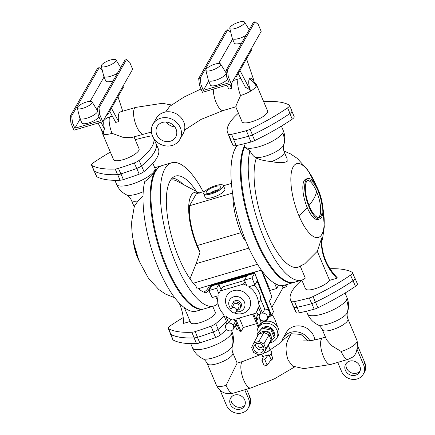<?xml version="1.0" encoding="UTF-8"?>
<svg xmlns="http://www.w3.org/2000/svg" width="435" height="435" viewBox="0 0 435 435"><rect width="100%" height="100%" fill="white"/><g stroke="black" fill="none" stroke-linecap="round" stroke-linejoin="round"><path stroke-width="0.65" d="M165.621 111.969L169.77 106.314L184.038 97.048L201.019 88.963M179.845 139.494L183.195 133.621A15.47 13.789 -150.3 0 0 183.69 121.854A15.47 13.789 -150.3 0 0 170.351 111.877A15.47 13.789 -150.3 0 0 156.317 118.298L152.973 124.176A15.47 13.789 -150.3 0 0 152.473 135.943A15.47 13.789 -150.3 0 0 165.817 145.921A15.47 13.789 -150.3 0 0 179.845 139.494A15.47 13.789 -150.3 0 0 180.34 127.732A15.47 13.789 -150.3 0 0 167.002 117.749A15.47 13.789 -150.3 0 0 152.973 124.176M100.958 122.24L104.471 128.967A12.011 4.127 -106.4 0 1 103.987 120.479A13.61 12.131 29.7 0 1 109.528 116.966A13.866 4.763 73.6 0 0 112.072 133.355L122.73 137.248L130.962 137.705L151.429 132.028M134.002 136.807L139.064 148.792A13.866 4.089 157.1 0 1 138.781 150.51A13.866 4.089 157.1 0 1 125.519 158.878A13.866 4.089 157.1 0 1 113.513 159.585L102.41 133.295A13.866 4.089 157.1 0 0 103.932 134.312L98.071 123.089M135.22 139.695A106.673 31.456 157.1 0 1 149.548 136.215A6.4 1.887 157.1 0 1 152.642 136.318M153.647 138.183A72.003 21.233 157.1 0 1 139.108 160.368A6.4 1.887 157.1 0 1 134.312 162.946A106.673 31.456 157.1 0 1 118.494 168.356A6.933 2.044 157.1 0 1 115.188 169.014A106.673 31.456 157.1 0 1 91.888 165.501A6.4 1.887 157.1 0 1 91.567 165.169A6.4 1.887 157.1 0 1 91.698 164.381A6.4 1.887 157.1 0 1 93.503 162.668A106.673 31.456 157.1 0 1 110.359 152.114M153.713 138.286L155.806 143.245A72.003 21.233 157.1 0 1 141.446 165.909A6.4 1.887 157.1 0 1 136.655 168.481A106.673 31.456 157.1 0 1 120.832 173.891A6.933 2.044 157.1 0 1 120.555 173.978L120.598 174.071A6.933 2.044 157.1 0 1 117.57 174.647A106.673 31.456 157.1 0 1 94.27 171.134A6.4 1.887 157.1 0 1 93.944 170.803L91.567 165.169M94.063 170.77L96.445 176.403A6.4 1.887 -22.9 0 0 96.771 176.735A106.673 31.456 -22.9 0 0 120.065 180.248A6.933 2.044 -22.9 0 0 123.371 179.584A106.673 31.456 -22.9 0 0 139.195 174.174A6.4 1.887 -22.9 0 0 143.985 171.602A72.003 21.233 -22.9 0 0 158.345 148.939L155.926 143.207A72.003 21.233 -22.9 0 0 155.328 142.109M154.838 171.646A20.798 18.547 29.7 0 0 154.468 170.699A20.798 6.133 157.1 0 0 154.893 168.122L155.415 169.492L154.838 171.646C153.261 174.435 149.879 177.774 144.692 181.667A74.673 25.66 73.6 0 0 158.677 268.863A74.673 25.66 73.6 0 0 196.522 311.112L203.732 308.991A74.673 25.66 73.6 0 0 204.091 308.877M161.891 165.637A74.673 25.66 73.6 0 0 161.526 165.735A74.673 25.66 73.6 0 0 165.887 266.737A74.673 25.66 73.6 0 0 203.732 308.991M143.023 196.18L138.243 200.839C134.507 205.706 133.387 207.49 134.883 206.19M217.957 303.494A74.673 25.66 -106.4 0 1 213.819 306.017L204.45 308.779A74.673 25.66 -106.4 0 1 166.605 266.524A74.673 25.66 -106.4 0 1 162.25 165.523L171.618 162.766A74.673 25.66 -106.4 0 1 203.183 191.726M213.819 306.017A74.673 25.66 -106.4 0 1 175.974 263.768A74.673 25.66 -106.4 0 1 171.618 162.766M196.473 191.514A60.802 20.896 -106.4 0 0 174.903 176.284A60.802 20.896 -106.4 0 0 179.084 258.308A60.802 20.896 -106.4 0 0 196.016 286.322L197.185 289.085L221.35 281.701A266.682 78.637 157.1 0 0 243.448 275.192L261.435 270.157M209.969 292.695A60.802 20.896 -106.4 0 1 209.251 292.875A60.802 20.896 -106.4 0 1 198.518 288.693M172.178 178.111A60.22 20.695 -106.4 0 1 183.13 184.407M210.861 285.055A60.22 20.695 -106.4 0 1 205.972 292.82M209.632 285.42L208.506 287.432A58.404 20.07 -106.4 0 1 203.634 292.048M211.154 284.969L211.154 284.969A266.682 78.637 157.1 0 0 254.399 272.234L254.399 272.228M271.174 315.37L271.456 315.288L254.567 272.756L254.959 272.065M254.567 272.756L211.323 285.49L211.704 284.827M271.456 315.288L273.517 311.672L269.39 301.27L271.902 296.866L261.31 270.195M274.632 283.294L276.687 288.476L278.617 285.083M266.796 320.356L269.14 316.653L269.009 316.272M285.458 284.914L286.121 286.861L283 287.78L271.821 307.393M283 287.78L282.07 285.572M261.962 270.875L270.206 290.384L276.687 288.476M269.689 291.292L270.206 290.384M267.079 320.274L266.818 319.524M286.121 286.861L287.595 284.283M272.011 314.396L271.908 315.06L268.667 317.485M270.108 342.726A10.668 9.51 -150.3 0 0 276.703 338.332L277.9 336.233A10.668 9.51 -150.3 0 0 278.242 328.12A10.668 9.51 -150.3 0 0 269.042 321.237A10.668 9.51 -150.3 0 0 259.369 325.668L258.172 327.767A10.668 9.51 -150.3 0 0 257.232 333.944M276.703 338.332A10.668 9.51 -150.3 0 0 277.046 330.214A10.668 9.51 -150.3 0 0 267.846 323.335A10.668 9.51 -150.3 0 0 258.172 327.767M274.235 334.765A7.074 6.307 -150.3 0 0 273.811 331.171A7.074 6.307 -150.3 0 0 263.936 327.147M211.323 285.49L211.573 286.051M239.31 318.045L243.317 327.533L241.044 331.519L235.786 319.078L252.604 314.124L257.863 326.565L258.82 326.283L261.092 322.297L266.617 320.671L266.78 319.573M254.644 273.256L211.644 285.925L209.012 290.542L216.581 288.313L218.87 293.739A20.934 18.667 -150.3 0 1 219.86 291.684A20.934 18.667 -150.3 0 1 220.333 290.901L243.469 284.088A20.934 18.667 -150.3 0 1 246.737 285.529L244.448 280.102L252.012 277.873L254.644 273.256L271.353 315.054L270.994 315.685L269.515 311.982A4.268 3.806 29.7 0 1 269.347 315.152L267.074 319.138M268.651 316.375L270.994 315.685M258.82 326.283L256.046 319.709L259.755 318.621A4.268 3.806 -150.3 0 0 263.463 320.938A4.268 3.806 -150.3 0 0 267.074 319.143A4.268 3.806 -150.3 0 0 266.677 314.967A4.268 3.806 -150.3 0 0 262.533 313.124L264.801 309.138A4.268 3.806 29.7 0 1 269.515 311.982L257.118 280.972L254.845 284.958L252.012 277.873M264.801 309.138L260.717 299.459L258.444 303.445A20.934 18.667 -150.3 0 0 248.771 286.747L254.845 284.958M262.533 313.124L258.444 303.445M254.067 285.186A20.934 18.667 29.7 0 1 260.717 299.459M241.044 331.519L240.082 331.807L237.309 325.233L233.6 326.326A4.268 3.806 29.7 0 1 233.29 329.094A4.268 3.806 29.7 0 1 229.424 330.866A4.268 3.806 29.7 0 1 225.743 328.11A4.268 3.806 29.7 0 1 225.879 324.863A4.268 3.806 29.7 0 1 227.309 323.504L223.22 313.825A20.934 18.667 -150.3 0 1 219.191 307.605A20.934 18.667 -150.3 0 1 218.207 295.751L212.128 297.545L209.012 290.542M232.633 320.013L234.829 319.361L236.912 324.292L233.203 325.385A4.268 3.806 29.7 0 0 228.75 323.074L225.885 316.294A20.934 18.667 -150.3 0 0 232.633 320.013M255.764 313.195A20.934 18.667 -150.3 0 0 256.237 312.417A20.934 18.667 -150.3 0 0 258.227 306.767L261.087 313.548A4.268 3.806 -150.3 0 0 259.662 314.913A4.268 3.806 -150.3 0 0 259.358 317.68L255.649 318.773L253.567 313.842L255.764 313.195M230.088 310.443L231.599 311.58A12.898 11.5 29.7 0 1 230.088 310.443A12.898 11.5 29.7 0 1 226.428 305.473A12.898 11.5 29.7 0 1 233.252 290.694A12.898 11.5 29.7 0 1 249.668 298.627A12.898 11.5 29.7 0 1 247.526 310.688A12.898 11.5 29.7 0 1 234.884 313.178A12.898 11.5 29.7 0 1 234.063 312.874L234.884 313.178M236.374 311.726A8.347 7.444 -150.3 0 0 239.957 311.498A8.347 7.444 -150.3 0 0 244.372 301.933A8.347 7.444 -150.3 0 0 233.747 296.8A8.347 7.444 -150.3 0 0 231.17 309.084M237.238 310.215A4.535 4.04 -150.3 0 0 237.901 310.079A4.535 4.04 -150.3 0 0 240.153 308.328L240.99 306.86A4.535 4.04 -150.3 0 0 240.294 302.102A4.535 4.04 -150.3 0 0 235.368 300.628A4.535 4.04 -150.3 0 0 233.111 302.374L232.274 303.842A4.535 4.04 -150.3 0 0 232.138 307.311M240.153 308.328A4.535 4.04 -150.3 0 0 239.457 303.57A4.535 4.04 -150.3 0 0 234.53 302.097A4.535 4.04 -150.3 0 0 232.274 303.842M236.428 311.629L238.761 307.54A2.931 2.615 -150.3 0 0 238.858 305.305A2.931 2.615 -150.3 0 0 236.325 303.412A2.931 2.615 -150.3 0 0 233.666 304.63L231.333 308.725A2.931 2.615 -150.3 0 0 231.241 310.954A2.931 2.615 -150.3 0 0 233.769 312.847A2.931 2.615 -150.3 0 0 236.428 311.629A2.931 2.615 -150.3 0 0 236.526 309.399A2.931 2.615 -150.3 0 0 233.992 307.507A2.931 2.615 -150.3 0 0 231.333 308.725M258.743 308.002A20.934 18.667 29.7 0 1 258.51 308.431L256.237 312.417M260.103 314.141L257.922 314.788L256.628 311.726M257.922 314.788L255.649 318.773M233.736 319.687A4.268 3.806 29.7 0 1 235.476 321.4L235.667 321.345M230.893 319.317L228.75 323.074M235.476 321.4L233.203 325.385M219.86 291.684L222.133 287.698A20.934 18.667 29.7 0 1 222.606 286.915L220.333 290.901M222.606 286.915L244.59 280.439M244.997 281.407L243.469 284.088M244.448 280.102L246.721 276.116L218.854 284.327L216.581 288.313M218.854 284.327L221.067 289.569M215.706 296.491L217.663 300.879M234.867 326.326L235.444 326.158L236.83 329.447L238.837 328.855M243.317 327.533L256.612 323.618M261.092 322.297L259.565 318.676M266.617 320.671L266.345 320.024M170.629 180.025A58.404 20.07 -106.4 0 1 177.224 181.259L199.469 193.113M205.102 191.161L196.37 193.733L189.513 205.766A38.133 13.104 73.6 0 0 197.381 245.503A31.2 10.723 -106.4 0 1 199.969 252.485L196.163 263.659L189.997 278.802M199.969 252.485A39.775 13.67 -106.4 0 1 197.011 246.145A39.775 13.67 -106.4 0 1 188.703 206.505A39.775 13.67 -106.4 0 1 199.105 192.928M245.884 241.229L244.171 239.462A39.775 13.67 73.6 0 1 241.213 233.122A39.775 13.67 73.6 0 1 232.866 195.081M231.42 183.407L223.459 185.75M232.562 193.08L189.513 205.766M203.727 193.863L205.217 197.387A10.668 3.143 -22.9 0 0 214.45 196.843A10.668 3.143 -22.9 0 0 224.65 190.405A10.668 3.143 -22.9 0 0 224.868 189.084L223.383 185.566A10.668 3.143 157.1 0 1 223.166 186.881A10.668 3.143 157.1 0 1 212.96 193.325A10.668 3.143 157.1 0 1 203.727 193.863A10.668 3.143 157.1 0 1 203.944 192.547A10.668 3.143 157.1 0 1 214.15 186.109A10.668 3.143 157.1 0 1 223.383 185.566M220.762 187.594A7.999 2.36 -22.9 0 0 220.926 186.604A7.999 2.36 -22.9 0 0 213.998 187.006A7.999 2.36 -22.9 0 0 206.348 191.84A7.999 2.36 -22.9 0 0 206.185 192.83A7.999 2.36 -22.9 0 0 213.112 192.422A7.999 2.36 -22.9 0 0 220.762 187.594M218.62 189.649A7.999 2.36 -22.9 0 0 209.98 193.303M243.448 275.192L221.35 281.701M237.298 145.361A74.673 25.66 73.6 0 0 246.601 242.958A74.673 25.66 73.6 0 0 284.446 285.208L293.815 282.451A74.673 25.66 73.6 0 0 294.174 282.337M244.557 145.823A74.673 25.66 73.6 0 0 255.97 240.196A74.673 25.66 73.6 0 0 293.815 282.451M184.315 307.594L190.66 322.618A13.333 3.931 -22.9 0 0 204.466 321.052A13.333 3.931 -22.9 0 0 215.227 312.243L212.731 306.338M224.101 315.919A72.003 21.233 157.1 0 1 215.76 323.607A6.4 1.887 157.1 0 1 210.964 326.185A106.673 31.456 157.1 0 1 195.146 331.595A6.933 2.044 157.1 0 1 191.84 332.253A106.673 31.456 157.1 0 1 168.541 328.74A6.4 1.887 157.1 0 1 168.22 328.409A6.4 1.887 157.1 0 1 170.161 325.907A106.673 31.456 157.1 0 1 183.222 317.577M179.084 302.852A53.336 47.556 29.7 0 1 179.617 304.06A53.336 47.556 29.7 0 1 183.543 323.406L190.171 321.454M226.521 321.644A72.003 21.233 157.1 0 1 218.18 329.333A6.4 1.887 157.1 0 1 213.384 331.91A106.673 31.456 157.1 0 1 197.566 337.321A6.933 2.044 157.1 0 1 197.169 337.44L197.131 337.348A6.933 2.044 157.1 0 1 194.102 337.924A106.673 31.456 157.1 0 1 170.803 334.412A6.4 1.887 157.1 0 1 170.476 334.08A6.4 1.887 157.1 0 1 170.449 333.688M226.613 329.431A72.003 21.233 157.1 0 1 220.398 334.912A6.4 1.887 157.1 0 1 215.608 337.484A106.673 31.456 157.1 0 1 199.785 342.894A6.933 2.044 157.1 0 1 196.484 343.558A106.673 31.456 157.1 0 1 173.184 340.045A6.4 1.887 157.1 0 1 172.858 339.713L170.476 334.08M226.091 385.361L237.14 363.105L242.937 361.398A13.866 4.763 -106.4 0 0 243.747 380.157A13.866 4.763 -106.4 0 0 250.772 388.004L233.117 393.207A13.866 4.763 -106.4 0 1 226.091 385.361A13.866 4.089 157.1 0 1 216.423 385.301C219.996 392.152 225.558 394.79 233.117 393.207M248.184 408.155L249.38 406.056A12.267 10.935 29.7 0 0 249.772 396.725L248.575 398.824A12.267 10.935 29.7 0 1 248.184 408.155A12.267 10.935 29.7 0 1 237.053 413.25A12.267 10.935 29.7 0 1 226.472 405.333L220.181 390.44M248.575 398.824L244.753 389.776M244.731 399.955A7.999 7.134 29.7 0 1 244.475 406.04A7.999 7.134 29.7 0 1 237.216 409.362A7.999 7.134 29.7 0 1 230.316 404.202A7.999 7.134 29.7 0 1 230.572 398.117A7.999 7.134 29.7 0 1 237.831 394.795A7.999 7.134 29.7 0 1 244.731 399.955M231.273 397.128A7.999 7.134 -150.3 0 0 231.512 402.103A7.999 7.134 -150.3 0 0 237.755 407.155A7.999 7.134 -150.3 0 0 244.976 404.936M249.772 396.725L246.607 389.233M270.499 349.593L280.548 342.78L284.593 338.707L291.265 333.748C288.612 339.039 283.011 344.814 288.209 360.359L292.722 366.161L303.847 368.614L330.529 364.508A13.866 4.763 -106.4 0 1 323.504 356.662A13.866 4.763 -106.4 0 1 322.694 337.903C317.093 339.523 312.39 340.491 308.578 340.806C303.391 341.105 304.375 340.719 303.788 340.763M309.802 340.687A15.47 13.789 -150.3 0 0 296.36 331.802A15.47 13.789 -150.3 0 0 282.984 338.299A15.47 13.789 -150.3 0 0 281.63 341.85M308.225 340.839L300.857 334.374L291.265 333.748M337.723 362.388L341.546 371.436A12.267 10.935 -150.3 0 0 352.122 379.347A12.267 10.935 -150.3 0 0 363.252 374.252L364.448 372.153A12.267 10.935 -150.3 0 0 364.84 362.823L358.108 346.885A6.465 2.224 -106.4 0 1 357.722 348.44A6.465 2.224 -106.4 0 1 356.912 348.979A13.61 12.131 29.7 0 1 352.258 357.336L348.185 359.305A13.866 4.763 -106.4 0 1 341.16 351.458L331.948 345.858L326.685 340.007L322.362 329.779A13.866 4.089 -22.9 0 0 334.363 329.072A13.866 4.089 -22.9 0 0 347.63 320.704A13.866 4.089 -22.9 0 0 347.913 318.985L357.043 340.605L358.092 347.103M314.75 339.887A15.47 13.789 -150.3 0 0 313.706 335.978A15.47 13.789 -150.3 0 0 300.362 325.994A15.47 13.789 -150.3 0 0 286.333 332.422L282.984 338.299M363.252 374.252A12.267 10.935 -150.3 0 0 363.644 364.921L356.912 348.979M345.39 370.299A7.999 7.134 -150.3 0 0 352.29 375.465A7.999 7.134 -150.3 0 0 359.544 372.137A7.999 7.134 -150.3 0 0 359.799 366.053A7.999 7.134 -150.3 0 0 352.899 360.892A7.999 7.134 -150.3 0 0 345.646 364.215A7.999 7.134 -150.3 0 0 345.39 370.299M346.342 363.225A7.999 7.134 -150.3 0 0 346.586 368.2A7.999 7.134 -150.3 0 0 352.823 373.252A7.999 7.134 -150.3 0 0 360.044 371.033M168.22 328.409L170.602 334.047A6.4 1.887 -22.9 0 0 170.922 334.374A106.673 31.456 -22.9 0 0 194.222 337.886A6.933 2.044 -22.9 0 0 197.131 337.348M139.619 261.848A21.07 7.243 -106.4 0 1 137.547 257.542A21.07 7.243 -106.4 0 1 133.213 240.109M293.614 306.909L295.474 311.313A72.003 21.233 -22.9 0 0 296.191 312.58A6.4 1.887 -22.9 0 0 299.394 312.798A106.673 31.456 -22.9 0 0 314.19 309.193A6.933 2.044 -22.9 0 0 317.92 307.779A106.673 31.456 -22.9 0 0 355.438 286.35A6.4 1.887 -22.9 0 0 357.244 284.637A6.4 1.887 -22.9 0 0 357.374 283.843L354.998 278.21A6.4 1.887 -22.9 0 0 354.737 277.916M330.056 268.727A106.673 31.456 157.1 0 1 352.171 272.283A6.4 1.887 157.1 0 1 352.497 272.614A6.4 1.887 157.1 0 1 350.556 275.116A106.673 31.456 157.1 0 1 313.042 296.545A6.933 2.044 157.1 0 1 309.307 297.959A106.673 31.456 157.1 0 1 294.517 301.569A6.4 1.887 157.1 0 1 291.314 301.352A72.003 21.233 157.1 0 1 290.596 300.079L293.016 305.81A72.003 21.233 157.1 0 0 293.734 307.077A6.4 1.887 157.1 0 0 296.936 307.295A106.673 31.456 157.1 0 0 311.726 303.684A6.933 2.044 157.1 0 0 312.118 303.576L312.08 303.483A6.933 2.044 -22.9 0 0 315.544 302.146A106.673 31.456 -22.9 0 0 353.057 280.716A6.4 1.887 -22.9 0 0 354.868 279.004A6.4 1.887 -22.9 0 0 354.998 278.21M290.596 300.079A72.003 21.233 157.1 0 1 292.059 291.173A72.003 21.233 157.1 0 1 301.738 280.113M312.08 303.483A6.933 2.044 -22.9 0 0 315.424 302.178A106.673 31.456 -22.9 0 0 352.937 280.749A6.4 1.887 -22.9 0 0 354.873 278.248L352.497 272.614M301.819 280.091L305.49 288.786A13.333 3.931 -22.9 0 0 316.653 288.242A13.333 3.931 -22.9 0 0 329.583 280.379L317.262 251.207M321.927 237.706L321.748 238.021L321.927 237.706A53.336 47.556 -150.3 0 0 325.695 260.5A53.336 47.556 -150.3 0 0 337.168 277.622L336.81 278.248L329.583 280.379M317.49 250.837L321.568 238.336A53.336 47.556 -150.3 0 0 325.342 261.13A53.336 47.556 -150.3 0 0 336.81 278.248M317.11 251.446L304.707 263.849L300.199 266.079M304.707 263.849L298.584 266.965A61.199 21.032 -106.4 0 1 266.921 232.562A61.199 21.032 -106.4 0 1 256.351 158.046L255.062 157.187A16.394 5.633 -106.4 0 1 249.913 150.668L245.509 147.927L243.736 143.876M307.839 178.513L306.006 179.051A21.07 7.243 73.6 0 0 307.235 207.549A21.07 7.243 73.6 0 0 317.909 219.468L319.747 218.93A21.07 7.243 73.6 0 0 318.518 190.432A21.07 7.243 73.6 0 0 307.839 178.513A21.07 7.243 73.6 0 0 309.067 207.006A21.07 7.243 73.6 0 0 319.747 218.93M309.426 206.38A19.466 6.688 73.6 0 0 319.295 217.397A19.466 6.688 73.6 0 0 318.159 191.063A19.466 6.688 73.6 0 0 308.29 180.046A19.466 6.688 73.6 0 0 309.426 206.38M318.469 217.484A19.466 6.688 73.6 0 0 316.593 191.525A19.466 6.688 73.6 0 0 307.55 180.416M300.27 266.242L305.294 278.134A74.673 25.66 -106.4 0 1 301.743 280.113L294.538 282.239A74.673 25.66 -106.4 0 1 256.693 239.984A74.673 25.66 -106.4 0 1 244.84 146.492M301.743 280.113A74.673 25.66 -106.4 0 1 263.898 237.863A74.673 25.66 -106.4 0 1 249.913 150.668M283.81 144.811C285.333 139.907 285.121 135.084 283.174 130.331A20.798 6.133 157.1 0 1 282.75 132.903A20.798 18.547 29.7 0 1 283.479 145.54A16.253 4.79 157.1 0 0 283.81 144.811C283.837 144.866 282.576 147.193 284.218 151.989L287.078 158.764L287.187 161.314C284.305 163.038 279.074 163.125 271.494 161.581C264.649 160.901 259.603 159.727 256.351 158.046M120.555 173.978A6.933 2.044 -22.9 0 0 120.952 173.859A106.673 31.456 -22.9 0 0 136.775 168.448A6.4 1.887 -22.9 0 0 141.565 165.871A72.003 21.233 -22.9 0 0 155.926 143.207M104.471 128.967A10.309 8.395 -165.5 0 0 103.932 134.312A13.866 4.089 157.1 0 0 112.072 133.355M103.987 120.479L103.758 119.94M106.667 114.829L107.864 114.476L123.415 87.201L122.991 86.201M80.143 118.913L74.825 128.249L100.577 120.658L98.234 115.123L97.451 108.326L124.959 60.068L126.493 59.617L129.673 62.21L132.648 69.252L102.747 121.708L73.923 130.201L70.948 123.159L70.16 116.368L97.668 68.11L99.207 67.653L71.699 115.917L72.482 122.708L70.948 123.159M70.16 116.368L71.699 115.917M104.063 76.951L90.17 101.328M72.482 122.708L74.825 128.249M102.241 70.138L99.207 67.653M99.06 117.075A9.603 2.833 157.1 0 1 89.686 122.621A9.603 2.833 157.1 0 1 81.845 122.942L79.861 118.249A9.603 2.833 157.1 0 1 79.823 118.124L77.338 108.136A7.999 2.36 157.1 0 1 77.533 107.249A7.999 2.36 157.1 0 1 85.015 102.481A7.999 2.36 157.1 0 1 92.062 101.915A7.999 2.36 157.1 0 1 91.948 103.003A7.999 2.36 157.1 0 1 84.124 107.891A7.999 2.36 157.1 0 1 77.338 108.136M113.133 80.812A9.603 2.833 157.1 0 1 105.765 80.981L103.786 76.283A9.603 2.833 157.1 0 1 103.742 76.158L101.257 66.169A7.999 2.36 157.1 0 1 101.453 65.283A7.999 2.36 157.1 0 1 108.935 60.514A7.999 2.36 157.1 0 1 115.982 59.948A7.999 2.36 157.1 0 1 115.868 61.036A7.999 2.36 157.1 0 1 108.043 65.924A7.999 2.36 157.1 0 1 101.257 66.169M92.062 101.915L97.489 110.659A9.603 2.833 157.1 0 1 97.549 110.778A9.603 2.833 157.1 0 1 97.353 111.964A9.603 2.833 157.1 0 1 88.174 117.76A9.603 2.833 157.1 0 1 79.861 118.249M117.412 73.303A9.603 2.833 157.1 0 1 103.786 76.283M97.451 108.326L98.984 107.875L99.773 114.666L98.234 115.123M126.493 59.617L98.984 107.875M102.747 121.708L99.773 114.666M107.864 114.476L107.44 113.475M229.484 137.183A72.003 21.233 -22.9 0 0 229.854 138.384L232.274 144.11A72.003 21.233 -22.9 0 0 232.991 145.377A6.4 1.887 -22.9 0 0 236.194 145.594A106.673 31.456 -22.9 0 0 250.984 141.989A6.933 2.044 -22.9 0 0 254.72 140.576A106.673 31.456 -22.9 0 0 292.233 119.146A6.4 1.887 -22.9 0 0 294.044 117.434A6.4 1.887 -22.9 0 0 294.174 116.64L291.793 111.007M229.854 138.384A72.003 21.233 -22.9 0 0 230.572 139.651A6.4 1.887 -22.9 0 0 233.774 139.869A106.673 31.456 -22.9 0 0 248.564 136.258A6.933 2.044 -22.9 0 0 248.961 136.15L248.999 136.242A6.933 2.044 -22.9 0 0 252.463 134.904A106.673 31.456 -22.9 0 0 289.976 113.475A6.4 1.887 -22.9 0 0 291.918 110.974L289.536 105.341A6.4 1.887 -22.9 0 0 289.21 105.009A106.673 31.456 -22.9 0 0 265.91 101.496A6.933 2.044 -22.9 0 0 263.746 101.839M156.801 134.665A10.668 9.51 -150.3 0 0 166.001 141.549A10.668 9.51 -150.3 0 0 175.675 137.117A10.668 9.51 -150.3 0 0 176.017 129.005A10.668 9.51 -150.3 0 0 166.817 122.121A10.668 9.51 -150.3 0 0 157.138 126.552A10.668 9.51 -150.3 0 0 156.801 134.665M166.349 122.072A10.668 9.51 -150.3 0 0 174.843 126.911M112.355 116.134L109.528 116.966M109.718 111.224L115.743 122.447L118.624 121.599L111.442 108.206M143.485 134.018A13.866 4.763 73.6 0 1 136.459 126.166A13.866 4.763 73.6 0 1 135.649 107.412L120.392 111.904A13.866 4.763 73.6 0 0 118.624 121.599M122.746 111.213L117.977 96.739M238.423 113.16A72.003 21.233 -22.9 0 0 229.098 123.899A72.003 21.233 -22.9 0 0 227.635 132.805L229.974 138.346A72.003 21.233 -22.9 0 0 230.691 139.613A6.4 1.887 -22.9 0 0 233.894 139.836A106.673 31.456 -22.9 0 0 248.689 136.226A6.933 2.044 -22.9 0 0 248.961 136.15M227.635 132.805A72.003 21.233 -22.9 0 0 228.353 134.078A6.4 1.887 -22.9 0 0 231.556 134.295A106.673 31.456 -22.9 0 0 246.346 130.685A6.933 2.044 -22.9 0 0 250.081 129.271A106.673 31.456 -22.9 0 0 287.595 107.842A6.4 1.887 -22.9 0 0 289.536 105.341M256.481 84.635L251.599 78.626A9.467 3.252 73.6 0 0 249.315 79.012A13.866 12.365 29.7 0 1 256.199 86.353A13.866 4.089 -22.9 0 0 256.481 84.635L267.585 110.925A13.866 4.089 157.1 0 1 267.302 112.643A13.866 4.089 157.1 0 1 254.04 121.012A13.866 4.089 157.1 0 1 242.039 121.718L235.743 106.82M240.876 78.599A13.61 12.131 -150.3 0 0 238.048 79.105A13.866 4.763 73.6 0 0 240.599 95.488C236.368 104.721 234.96 108.201 236.368 105.917M238.19 73.45L245.481 87.419A10.309 8.395 14.5 0 1 250.712 91.067A13.866 4.089 -22.9 0 0 256.199 86.353M238.048 79.105L233.149 80.546M231.453 83.525A13.866 4.763 73.6 0 0 231.773 88.261L228.892 89.11L226.776 85.168M249.315 79.012A9.467 3.252 73.6 0 0 250.712 91.067L239.924 70.405M229.658 84.319L231.773 88.261M253.969 80.703L246.536 58.807M251.512 48.334L251.936 49.334L236.39 76.614L235.194 76.968M236.39 76.614L235.966 75.608M255.019 21.75L253.48 22.201L225.972 70.465L227.51 70.008L255.019 21.75L258.194 24.349L261.169 31.391L231.273 83.846L202.444 92.34L199.469 85.298L198.681 78.501L226.189 30.243L227.728 29.792L200.22 78.05L201.008 84.841L199.469 85.298M231.273 83.846L228.293 76.805L226.76 77.256L225.972 70.465M227.51 70.008L228.293 76.805M198.681 78.501L200.22 78.05M230.767 32.272L227.728 29.792M232.589 39.085L218.691 63.461M208.664 81.051L203.346 90.382L229.098 82.797L226.76 77.256M201.008 84.841L203.346 90.382M227.587 79.208A9.603 2.833 157.1 0 1 218.207 84.754A9.603 2.833 157.1 0 1 210.366 85.081L208.387 80.383A9.603 2.833 157.1 0 1 208.343 80.257L205.858 70.269A7.999 2.36 157.1 0 1 206.054 69.382A7.999 2.36 157.1 0 1 213.536 64.614A7.999 2.36 157.1 0 1 220.583 64.048A7.999 2.36 157.1 0 1 220.469 65.136A7.999 2.36 157.1 0 1 212.644 70.024A7.999 2.36 157.1 0 1 205.858 70.269M241.653 42.945A9.603 2.833 157.1 0 1 234.291 43.114L232.306 38.421A9.603 2.833 157.1 0 1 232.263 38.296L229.778 28.302A7.999 2.36 157.1 0 1 229.979 27.416A7.999 2.36 157.1 0 1 237.456 22.653A7.999 2.36 157.1 0 1 244.503 22.082A7.999 2.36 157.1 0 1 244.388 23.169A7.999 2.36 157.1 0 1 236.564 28.063A7.999 2.36 157.1 0 1 229.778 28.302M220.583 64.048L226.015 72.797A9.603 2.833 157.1 0 1 226.075 72.911A9.603 2.833 157.1 0 1 225.879 74.102A9.603 2.833 157.1 0 1 216.695 79.893A9.603 2.833 157.1 0 1 208.387 80.383M245.933 35.436A9.603 2.833 157.1 0 1 232.306 38.421M269.439 343.481L275.05 336.701L271.734 328.844L263.104 326.962L257.797 332.949L257.08 334.205L257.781 335.863M263.104 326.962L257.08 334.205M274.333 337.962L271.016 330.1L262.387 328.224M262.338 331.742A5.601 4.992 29.7 0 1 270.749 334.597A5.601 4.992 29.7 0 1 271.163 336.581M268.357 345.559L271.054 340.6L271.511 337.402L270.184 334.259L267.422 332.008L263.974 331.258L260.755 332.204L259.32 333.824M270.146 342.198L271.103 339.871L269.009 334.912L266.514 333.607L267.422 332.008M270.679 338.865L271.511 337.402M269.352 335.722L270.184 334.259M266.818 333.852L263.942 332.465L258.868 333.96L253.725 342.981L251.615 347.543L253.708 352.502L258.781 354.955L263.855 353.459L268.286 345.379L269.89 349.185A4.535 1.338 157.1 0 1 269.798 349.745A4.535 1.338 157.1 0 1 264.192 352.867M266.514 333.607L266.133 333.525M263.153 332.699L263.974 331.258M259.934 333.645L260.755 332.204M263.855 353.459L265.964 348.897L271.103 339.871M269.912 342.465L270.195 341.845M265.964 348.897L263.866 343.938L269.009 334.912M263.866 343.938L258.798 341.486L263.942 332.465M258.798 341.486L253.725 342.981M263.545 346.82A5.28 4.709 -150.3 0 0 258.994 343.411A5.28 4.709 -150.3 0 0 254.203 345.607A5.28 4.709 -150.3 0 0 254.035 349.62A5.28 4.709 -150.3 0 0 258.586 353.03A5.28 4.709 -150.3 0 0 263.376 350.833A5.28 4.709 -150.3 0 0 263.545 346.82M255.454 344.232A5.28 4.709 -150.3 0 0 255.829 346.472A5.28 4.709 -150.3 0 0 263.92 349.06M269.667 348.658A4.932 1.457 157.1 0 1 270.26 349.028A4.932 1.457 157.1 0 1 270.157 349.637A4.932 1.457 157.1 0 1 264.099 353.03M271.108 354.128L272.723 357.945A3.736 1.098 157.1 0 1 272.647 358.407A3.736 1.098 157.1 0 1 271.097 359.718L267.172 365.21L264.29 366.058L261.908 360.425L264.79 359.576L268.237 354.759L268.634 355.694A4.932 1.457 157.1 0 0 271.744 353.394A4.932 1.457 157.1 0 0 271.848 352.785L270.26 349.028M268.237 354.759A4.932 1.457 157.1 0 1 263.67 356.102L261.908 360.425M263.311 356.988A4.932 1.457 157.1 0 1 262.756 356.624L261.691 354.095M271.097 359.718L269.265 355.373M272.25 358.886L272.283 358.962A2.931 0.865 157.1 0 1 272.223 359.326A2.931 0.865 157.1 0 1 270.418 360.669M267.172 365.21L264.79 359.576M258.542 343.373A2.664 2.376 -150.3 0 0 258.265 343.753A2.664 2.376 -150.3 0 0 258.183 345.781A2.664 2.376 -150.3 0 0 260.483 347.5A2.664 2.376 -150.3 0 0 262.898 346.396A2.664 2.376 -150.3 0 0 263.088 345.961M271.734 328.844L271.016 330.1M213.308 89.137A13.866 4.763 73.6 0 0 216.211 102.671A13.866 4.763 73.6 0 0 223.242 110.517L235.765 106.831M94.444 171.232L96.771 176.735M117.7 174.642L120.065 180.248M138.243 200.839A13.333 3.931 157.1 0 1 131.37 200.16L134.23 206.935M248.88 248.129L196.163 263.659M241.012 232.643L197.381 245.503M257.498 264.301L193.287 283.223M218.18 329.333L215.76 323.607M218.082 329.415L220.398 334.912M213.27 331.954L215.608 337.484M197.446 337.359L199.785 342.894M231.36 333.868A21.337 6.291 157.1 0 1 210.953 346.744A21.337 6.291 157.1 0 1 192.493 347.831C194.592 352.66 197.99 356.265 202.688 358.652A16.666 4.915 157.1 0 0 218.093 356.156A16.666 4.915 157.1 0 0 232.111 346.825A21.337 19.02 29.7 0 0 231.36 333.868A21.337 6.291 157.1 0 0 231.795 331.225C233.791 336.097 234.008 341.051 232.448 346.081A16.666 4.915 157.1 0 1 232.111 346.825M232.448 346.081C232.464 346.151 231.284 348.353 232.839 352.888A13.866 4.089 157.1 0 1 232.556 354.601A13.866 4.089 157.1 0 1 219.294 362.975A13.866 4.089 157.1 0 1 207.294 363.682C205.124 359.402 202.726 358.717 202.688 358.652M341.16 351.458A13.866 4.089 -22.9 0 0 356.76 342.323A13.866 4.089 -22.9 0 0 357.043 340.605M356.76 342.323A13.866 12.365 29.7 0 1 357.722 348.44M363.644 364.921L364.84 362.823M322.362 329.779C320.193 325.5 317.795 324.814 317.757 324.749A16.666 4.915 -22.9 0 0 333.161 322.253A16.666 4.915 -22.9 0 0 347.179 312.928A16.666 4.915 -22.9 0 0 347.516 312.178C347.538 312.248 346.352 314.451 347.913 318.985M194.102 337.924L196.484 343.558M170.803 334.412L173.184 340.045M306.409 311.204L307.561 313.929A21.337 6.291 -22.9 0 0 326.027 312.841A21.337 6.291 -22.9 0 0 346.434 299.965A21.337 6.291 -22.9 0 0 346.864 297.322C348.859 302.2 349.077 307.148 347.516 312.178M346.434 299.965A21.337 19.02 29.7 0 1 347.179 312.928M213.384 331.91L210.964 326.185M197.566 337.321L195.146 331.595M194.222 337.886L191.84 332.253M170.922 334.374L168.541 328.74M134.295 206.5L131.756 221.138C131.479 228.424 132.202 235.922 133.92 243.627A38.454 13.213 73.6 0 0 138.308 258.51A38.454 13.213 73.6 0 0 139.907 262.539M297.056 307.268L299.394 312.798M311.846 303.652L314.19 309.193M293.946 307.273L296.191 312.58M353.057 280.716L355.438 286.35M315.544 302.146L317.92 307.779M143.224 191.715A16.253 4.79 157.1 0 1 126.509 194.864C126.525 194.918 129.075 195.641 131.37 200.16M311.726 303.684L309.307 297.959M315.424 302.178L313.042 296.545M296.936 307.295L294.517 301.569M293.734 307.077L291.314 301.352M352.937 280.749L350.556 275.116M154.468 170.699A20.798 6.133 157.1 0 1 134.573 183.255A20.798 6.133 157.1 0 1 116.569 184.315L114.883 180.324M316.321 185.897A109.87 32.397 -22.9 0 0 316.158 185.435A38.454 13.213 -106.4 0 1 316.441 186.115L307.398 169.411L297.089 158.286L290.477 153.865L283.843 150.972M321.764 241.485L322.525 238.913L324.309 226.814L322.852 207.865A38.454 13.213 -106.4 0 1 318.529 237.412A38.454 13.213 -106.4 0 1 298.91 215.695A38.454 13.213 -106.4 0 1 293.233 166.714A38.454 13.213 -106.4 0 1 316.158 185.435M307.235 207.549A109.87 32.397 157.1 0 1 298.91 215.695M309.046 205.45A109.87 32.397 157.1 0 0 313.793 198.719A109.87 32.397 -22.9 0 0 316.593 191.525M283.479 145.54A16.253 4.79 157.1 0 1 270.162 154.49A16.253 4.79 157.1 0 1 255.062 157.187M282.75 132.903A20.798 6.133 157.1 0 1 262.854 145.459A20.798 6.133 157.1 0 1 244.851 146.519M284.218 151.989A13.333 3.931 157.1 0 1 283.946 153.642A13.333 3.931 157.1 0 1 271.494 161.581M141.565 165.871L143.985 171.602M136.775 168.448L139.195 174.174M120.952 173.859L123.371 179.584M141.446 165.909L139.108 160.368M136.655 168.481L134.312 162.946M120.832 173.891L118.494 168.356M117.57 174.647L115.188 169.014M94.27 171.134L91.888 165.501M289.873 113.551L292.233 119.146M252.349 134.959L254.72 140.576M233.774 139.869L236.194 145.594M248.564 136.258L250.984 141.989M230.572 139.651L232.991 145.377M289.976 113.475L287.595 107.842M252.463 134.904L250.081 129.271M248.689 136.226L246.346 130.685M233.894 139.836L231.556 134.295M230.691 139.613L228.353 134.078M240.599 95.488A13.866 4.089 -22.9 0 0 250.712 91.067M101.404 129.472L102.41 133.295M154.893 168.122L152.859 163.315M161.526 165.735L154.322 167.861M277.655 326.935L274.675 318.926L272 314.364M262.675 322.4L262.642 321.84M225.879 324.863L227.032 322.846M259.662 314.913L260.815 312.896M233.29 329.094L235.128 325.875M133.92 243.627L138.308 258.51L139.945 262.637L148.482 278.297L158.9 289.623L165.517 294.071L174.788 297.768M190.715 343.623L192.493 347.831M207.294 363.682L216.423 385.301M261.723 354.182L242.937 361.398M232.839 352.888L237.162 363.116M348.185 359.305L330.529 364.508M294.642 366.939L274.246 378.939L250.772 388.004M325.451 337.087L322.694 337.903M231.534 330.605L231.795 331.225M345.064 293.054L346.864 297.322M307.561 313.929C309.666 318.757 313.064 322.362 317.757 324.749M126.509 194.864C121.93 192.536 118.619 189.018 116.569 184.315M317.583 250.68L317.044 251.55M283.174 130.331L281.401 126.134M120.696 67.545L115.982 59.948M97.804 111.371L97.549 110.778M135.649 107.412L162.331 103.302L171.537 104.976M184.549 130.065L201.133 119.369L223.242 110.517M249.217 29.678L244.503 22.082M226.325 73.51L226.075 72.911"/></g></svg>
